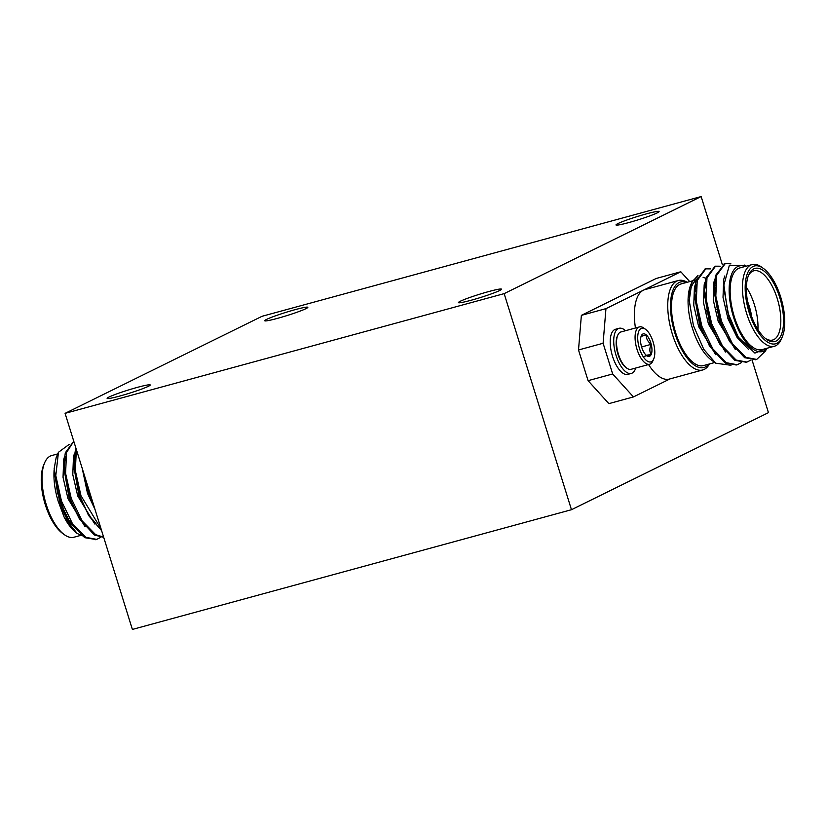 <?xml version="1.0" encoding="UTF-8"?>
<svg xmlns="http://www.w3.org/2000/svg" width="826" height="826" viewBox="0 0 826 826"><rect width="100%" height="100%" fill="white"/><g stroke="black" fill="none" stroke-linecap="round" stroke-linejoin="round"><path stroke-width="1.24" d="M752.094 360.126L768.448 412.649L571.468 509.714L132.387 629.443L65.078 413.351L262.069 316.286L701.15 196.557L504.159 293.633L65.078 413.351M722.327 264.578L701.15 196.557M571.468 509.714L504.159 293.633M689.7 281.594L680.81 271.764L656.216 278.465L581.37 315.356L605.954 308.645L603.104 343.265L612.665 373.961L633.449 396.924L670.123 378.855M633.449 396.924L608.865 403.635L588.081 380.672L612.665 373.961M603.104 343.265L578.51 349.966L588.081 380.672M578.51 349.966L581.37 315.356M460.278 301.263A22.57 1.693 -17.3 0 0 458.399 302.615A22.57 1.693 -17.3 0 0 480.453 297.515A22.57 1.693 -17.3 0 0 501.506 289.183A22.57 1.693 -17.3 0 0 484.222 292.838A22.57 1.693 -17.3 0 0 460.278 301.263M109.022 397.038A22.57 1.693 -17.3 0 0 107.132 398.39A22.57 1.693 -17.3 0 0 129.197 393.29A22.57 1.693 -17.3 0 0 150.239 384.968A22.57 1.693 -17.3 0 0 132.955 388.623A22.57 1.693 -17.3 0 0 109.022 397.038M266.602 319.383A22.57 1.693 -17.3 0 0 264.723 320.736A22.57 1.693 -17.3 0 0 286.777 315.635A22.57 1.693 -17.3 0 0 307.83 307.303A22.57 1.693 -17.3 0 0 290.545 310.958A22.57 1.693 -17.3 0 0 266.602 319.383M617.869 223.609A22.57 1.693 -17.3 0 0 615.99 224.951A22.57 1.693 -17.3 0 0 638.044 219.861A22.57 1.693 -17.3 0 0 659.096 211.528A22.57 1.693 -17.3 0 0 641.802 215.183A22.57 1.693 -17.3 0 0 617.869 223.609M686.592 282.44A44.346 19.039 74.7 0 0 673.892 329.77A44.346 19.039 74.7 0 0 708.863 364.111M709.462 363.946A46.359 19.907 -105.3 0 1 704.248 369.387A46.359 19.907 -105.3 0 1 702.699 369.976A46.359 19.907 -105.3 0 1 671.301 330.483A46.359 19.907 -105.3 0 1 678.301 280.52A46.359 19.907 -105.3 0 1 687.201 282.275M706.757 310.844A46.359 19.907 -105.3 0 1 707.283 312.311M635.71 368.045A23.386 10.036 -105.3 0 1 631.332 373.414L627.822 374.374A23.386 10.036 -105.3 0 1 611.994 354.457A23.386 10.036 -105.3 0 1 615.525 329.264L619.035 328.304A23.386 10.036 -105.3 0 1 625.53 330.71M680.81 271.764L643.382 290.205A46.359 19.907 74.7 0 0 635.452 328.005M648.555 364.545A46.359 19.907 74.7 0 0 669.328 379.072L702.699 369.976M678.301 280.52L644.93 289.616A46.359 19.907 74.7 0 0 643.382 290.205L605.954 308.645M707.345 312.3A42.332 18.172 74.7 0 0 706.684 310.535M695.874 291.402A42.332 18.172 74.7 0 0 695.007 290.422M692.57 280.809L681.12 283.927A42.332 18.172 74.7 0 0 674.728 329.543A42.332 18.172 74.7 0 0 703.391 365.608L714.769 362.5M712.58 349.842A42.332 18.172 74.7 0 0 712.714 348.696M767.912 348.014L754.881 353.094L738.299 337.153L729.182 318.413L723.824 288.057L723.896 284.98L729.337 265.404L744.866 265.435M736.472 349.047L728.46 339.62M756.11 359.568L744.66 357.72L729.626 341.551L719.425 321.066L714.067 290.711L714.17 286.405L715.523 275.512L724.722 263.711M714.149 288.697L715.946 279.167M726.715 351.711L718.703 342.284M746.353 362.232L734.903 360.384L719.869 344.215L709.668 323.73L704.31 293.375L704.413 289.069L705.765 278.176L714.965 266.364M704.392 291.351L706.189 281.831M716.958 354.375L708.945 344.948M736.596 364.885L725.145 363.048L710.112 346.868L699.911 326.394L694.552 296.038L694.656 291.723L696.008 280.83L705.208 269.028M694.635 294.015L696.432 284.495M714.903 282.905L715.492 283.576M731.66 342.511L731.495 343.781M729.626 341.551L720.241 321.469L714.17 286.405M719.869 344.215L710.484 324.133L704.413 289.069M710.112 346.868L700.727 326.797L694.656 291.723M738.299 337.153L727.685 312.259L723.896 284.98M765.847 350.627L756.719 359.424L745.878 357.39L732.383 343.606L721.459 321.138L715.812 296.069L716.741 275.182L725.321 263.515L730.917 263.866M750.989 360.033L746.962 362.077L736.121 360.053L722.626 346.27L711.702 323.802L706.054 298.733L706.984 277.846L715.564 266.178L720.179 266.22M741.232 362.697L737.205 364.741L726.364 362.707L712.869 348.923L701.945 326.456L696.297 301.397L697.227 280.499L705.807 268.842L710.422 268.884M698.001 275.357L691.899 282.224L689.214 300.478L693.406 325.558L703.752 349.315L715.739 363.213L730.989 365.278M748.459 349.315L737.112 337.462L727.964 318.743L723.018 297.329L723.69 279.477L724.846 275.925M735.254 349.388L718.207 321.397L713.261 299.983L713.932 282.141L714.727 279.508M725.486 352.041L708.45 324.06L703.504 302.646L704.175 284.805L704.97 282.162M715.729 354.705L698.693 326.724L693.747 305.31L694.418 287.458L695.213 284.825M714.635 284.33L715.409 285.29M730.896 341.314L730.793 342.893M780.725 297.174A40.309 17.305 74.7 0 0 763.575 268.553A40.309 17.305 74.7 0 0 748.273 309.492A40.309 17.305 74.7 0 0 782.232 336.998A40.309 17.305 74.7 0 0 780.725 297.174M782.232 336.998L781.344 339.073A42.332 18.172 -105.3 0 1 774.344 346.259A42.332 18.172 -105.3 0 1 745.682 310.204A42.332 18.172 -105.3 0 1 752.073 264.578A42.332 18.172 -105.3 0 1 761.748 267.221L763.575 268.553M765.351 338.423A35.879 15.405 74.7 0 0 772.651 340.033A35.879 15.405 74.7 0 0 777.235 298.506A35.879 15.405 74.7 0 0 753.777 270.804A35.879 15.405 74.7 0 0 748.304 275.905M779.785 297.639A37.893 16.272 -105.3 0 1 781.902 333.188A37.893 16.272 -105.3 0 1 766.28 339.135A37.893 16.272 -105.3 0 1 749.275 309.223A37.893 16.272 -105.3 0 1 748.738 274.81A37.893 16.272 -105.3 0 1 779.785 297.639M751.743 316.874A31.842 13.67 74.7 0 0 749.316 306.467A31.842 13.67 74.7 0 0 747.52 301.366M746.394 287.324A35.879 15.405 -105.3 0 1 754.406 304.732A35.879 15.405 -105.3 0 1 757.917 329.543M715.739 363.223L711.351 360.002A44.346 19.039 -105.3 0 1 691.455 324.99A44.346 19.039 -105.3 0 1 690.825 284.722L691.899 282.224M691.393 283.504A44.346 19.039 -105.3 0 1 697.02 277.598M703.081 277.288A44.346 19.039 -105.3 0 1 705.724 278.352M714.397 285.982A44.346 19.039 -105.3 0 1 715.368 287.231M715.378 289.079A42.332 18.172 74.7 0 0 714.232 287.582M696.132 280.355A42.332 18.172 74.7 0 0 689.194 297.897M730.421 342.398A42.332 18.172 74.7 0 0 730.525 340.704M745.124 266.395A44.346 19.039 74.7 0 0 732.59 313.911A44.346 19.039 74.7 0 0 767.53 348.118M752.073 264.578L739.786 267.934A42.332 18.172 74.7 0 0 733.385 313.55A42.332 18.172 74.7 0 0 762.057 349.605L774.344 346.259M631.332 373.414A23.386 10.036 -105.3 0 1 615.504 353.497A23.386 10.036 -105.3 0 1 619.035 328.304M617.745 335.242L617.311 336.244A18.378 7.888 74.7 0 0 617.569 352.939A18.378 7.888 74.7 0 0 625.819 367.446L626.697 368.097A19.349 8.312 -105.3 0 1 621.235 361.127A19.349 8.312 -105.3 0 1 617.745 335.242A19.349 8.312 -105.3 0 1 620.935 331.959L639.489 326.9A19.349 8.312 -105.3 0 1 643.908 328.108L645.664 329.398A17.418 7.475 -105.3 0 1 650.568 335.666A17.418 7.475 -105.3 0 1 653.717 358.959A17.418 7.475 -105.3 0 1 639.045 347.075A17.418 7.475 -105.3 0 1 645.664 329.398M641.596 346.961L651.218 344.328A11.636 4.997 -105.3 0 1 651.187 354.488A11.636 4.997 -105.3 0 1 646.665 355.614A11.636 4.997 -105.3 0 1 646.231 355.273L651.187 354.488L643.175 356.677M641.079 336.378L646.293 334.953L641.255 335.903M651.218 344.328C647.78 341.727 646.138 338.598 646.293 334.953A11.636 4.997 -105.3 0 1 651.218 344.328C649.401 348.242 649.391 351.628 651.187 354.488M646.231 355.273A11.636 4.997 -105.3 0 1 641.306 345.898A11.636 4.997 -105.3 0 1 641.275 335.862A11.636 4.997 -105.3 0 1 641.327 335.738A11.636 4.997 -105.3 0 1 646.293 334.953M653.717 358.959L652.86 360.962A19.349 8.312 -105.3 0 1 649.67 364.245A19.349 8.312 -105.3 0 1 636.557 347.756A19.349 8.312 -105.3 0 1 639.489 326.9M649.67 364.245L631.116 369.294A19.349 8.312 -105.3 0 1 626.697 368.097M54.093 470.211C53.453 479.875 54.826 490.252 58.223 501.351L67.691 520.545L79.74 532.533M64.511 456.799L63.716 459.432L63.034 477.273L67.98 498.697L85.026 526.678M74.268 454.135L73.473 456.768L72.791 474.62L77.737 496.034L94.783 524.014M82.249 468.487L87.504 493.37L95.062 509.611M69.157 444.409L58.46 452.266L55.786 475.57L61.485 501.093L72.409 523.56L85.894 537.344L96.745 539.368L100.772 537.323M73.782 441.301L66.524 452.472L65.595 473.37L71.242 498.429L82.166 520.896L95.661 534.68L103.622 537.096M76.353 449.54L75.352 470.706L81 495.776L101.061 528.867M58.223 501.351L64.283 517.448L77.231 533.513L85.15 536.89M55.786 475.57A50.386 21.631 74.7 0 0 65.171 513.349L57.521 492.946L54.124 468.9L56.147 457.656L58.429 452.328M65.171 513.349L69.642 521.505L84.675 537.674L96.126 539.523M73.751 441.187L65.306 452.803L63.943 463.696L70.024 498.77L79.399 518.842L94.432 535.021L103.704 537.354M75.785 447.713L73.7 461.042L79.781 496.106L89.156 516.178L101.608 530.622M85.615 479.276L92.202 500.432M54.124 468.9L59.451 501.021L69.642 521.505M68.486 519.575L76.488 529.001M65.729 456.468L63.932 465.988M63.943 463.696L63.839 468.012L69.208 498.357L79.399 518.842M78.243 516.921L86.245 526.348M75.486 453.804L73.597 465.348L78.966 495.703L89.156 516.178M88 514.257L96.002 523.684M84.138 474.558L88.723 493.039L93.245 503.777M64.252 534.598L62.425 533.266A40.309 17.305 -105.3 0 1 45.275 504.645A40.309 17.305 -105.3 0 1 43.768 464.821L44.656 462.746A42.332 18.172 74.7 0 0 46.246 504.552A42.332 18.172 74.7 0 0 64.252 534.598A42.332 18.172 74.7 0 0 73.927 537.241L80.411 535.475M57.758 453.897L51.656 455.56A42.332 18.172 74.7 0 0 44.656 462.746M73.979 469.395A31.842 13.67 -105.3 0 1 74.959 465.286M92.739 519.43A31.842 13.67 -105.3 0 1 91.18 518.604M73.958 456.633A35.879 15.405 74.7 0 0 73.4 457.077M77.231 533.524L76.612 533.069A44.346 19.039 -105.3 0 1 64.283 517.448M696.297 279.797L693.21 280.634M745.971 266.251L744.381 265.074M725.331 263.515L724.113 263.855M715.574 266.178L714.356 266.509M705.817 268.842L704.599 269.173M756.719 359.424L755.501 359.754M746.962 362.077L745.744 362.418M737.205 364.741L735.987 365.071M702.059 330.452L703.277 330.121M711.816 327.788L713.034 327.457M721.573 325.134L722.791 324.794M697.34 315.026L698.559 314.696M707.097 312.362L708.316 312.032M716.854 309.698L718.073 309.368M73.7 461.042L73.597 465.348M95.517 539.708L96.745 539.378"/></g></svg>
